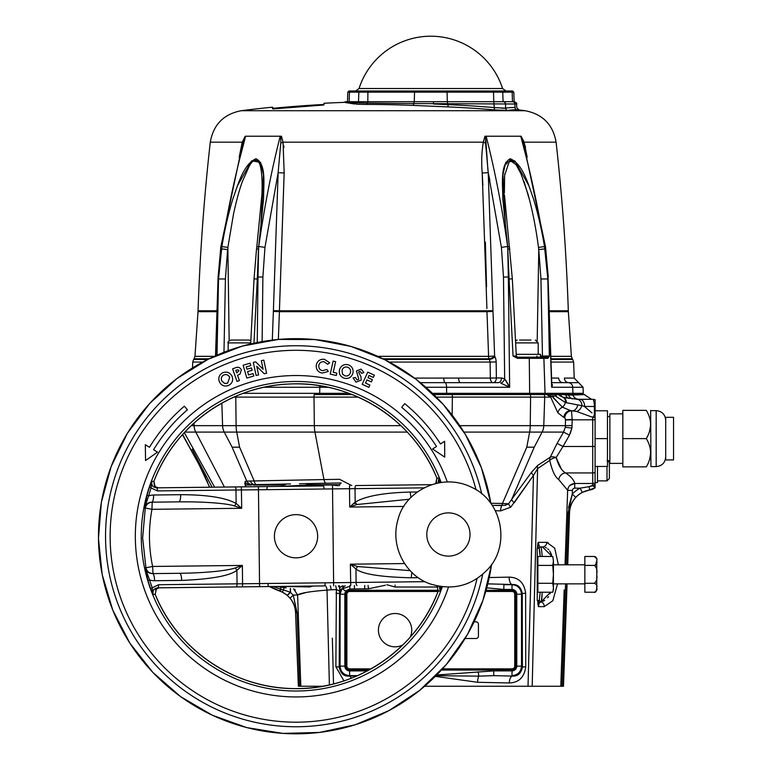 <?xml version="1.0" encoding="UTF-8"?>
<svg xmlns="http://www.w3.org/2000/svg" width="772" height="772" viewBox="0 0 772 772"><rect width="100%" height="100%" fill="white"/><g stroke="black" fill="none" stroke-linecap="round" stroke-linejoin="round"><path stroke-width="1.16" d="M595.096 482.548L597.48 482.548L597.48 466.452M609.378 472.609L609.378 474.317M607.004 460.643C607.496 459.996 608.288 460.787 609.378 463.026L609.378 478.495L607.004 480.879L607.004 466.452M537.476 590.416L537.881 592.211L537.881 583.275L552.781 583.275L553.428 587.743L553.003 591.313M537.881 583.275L537.881 556.467L552.781 556.467L553.428 560.935C553.428 558.195 553.428 558.195 553.428 560.935L553.428 589.818L552.781 592.211L537.881 592.211M552.781 556.467L553.428 560.935L552.781 565.403L553.428 574.339L552.781 583.275M537.881 565.403L552.781 565.403M596.766 561.514L596.766 573.162L596.766 561.254L595.588 565.065L596.766 560.617C597.393 558.88 596.602 557.49 594.382 556.467L595.627 556.815M584.858 592.211L594.382 592.211L584.858 592.211L584.858 556.467L594.382 556.467L596.766 558.851M596.766 588.312L596.766 587.154M596.766 573.162L596.766 561.254C597.393 562.991 596.602 564.371 594.382 565.403L584.858 565.403L594.382 565.403C596.602 567.459 597.393 570.228 596.766 573.692L596.766 574.976C597.393 578.45 596.602 581.219 594.382 583.275C596.602 584.298 597.393 585.687 596.766 587.424L596.766 575.487M584.858 583.275L594.382 583.275L584.858 583.275M596.766 588.081L596.766 588.061C597.393 589.798 596.602 591.178 594.382 592.211C594.855 592.886 595.646 592.095 596.766 589.827L596.766 588.061L596.042 591.497M584.858 556.467L594.382 556.467M609.861 463.383L622.83 463.383L609.861 463.383L609.861 413.85L622.83 413.85M595.096 487.007A4.757 1.766 46 0 1 592.713 485.771L589.017 486.678L595.096 484.507L595.096 487.615L595.096 484.507L592.713 485.771L592.713 483.484L595.096 483.06L595.096 484.507L595.096 410.781L607.477 410.781L607.477 466.452L595.096 466.452M595.096 438.621L607.477 438.621M647.428 436.527L646.289 438.621L622.83 438.621L622.83 410.366L646.289 410.366C651.983 410.366 651.983 410.366 646.289 410.366C651.983 410.366 651.983 410.366 646.289 410.366C651.983 410.366 651.983 410.366 646.289 410.366C651.983 419.707 651.983 429.116 646.289 438.621C651.983 447.953 651.983 457.371 646.289 466.867C651.983 466.867 651.983 466.867 646.289 466.867C651.983 466.867 651.983 466.867 646.289 466.867L647.428 464.773M649.445 459.977L650.642 453.666M646.289 466.867C651.983 466.867 651.983 466.867 646.289 466.867L622.83 466.867L622.83 438.621M649.445 431.731L650.642 425.411M650.931 410.636L656.171 410.636C661.951 411.206 665.126 414.381 665.696 420.161C665.126 414.381 661.951 411.206 656.171 410.636L656.171 466.597L650.931 466.597L650.661 410.366M673.551 459.929L673.551 417.305L665.696 417.305L665.696 459.929L673.551 459.929L665.696 459.929M525.51 147.51L525.076 145.59M529.023 185.946L514.837 160.885L505.795 162.294L502.91 174.655L505.708 230.789M523.455 142.984L521.119 136.229L524.149 142.173A4.757 1.139 162.2 0 0 523.455 142.984L545.534 246.866A4.757 0.647 170.9 0 0 544.521 246.625C538.287 208.054 530.364 171.259 520.753 136.229L526.475 158.144M499.03 194.351L498.847 193.396M540.458 356.037L549.355 356.037L547.937 358.333A1.187 1.129 -90 0 0 546.808 357.185L517.163 357.185L513.062 356.037L515.667 356.037M507.243 386.029L509.645 387.255L504.666 378.83L501.559 377.971L504.666 378.83L503.479 277.071L508.352 276.984L507.706 246.722L502.794 198.973C502.871 184.605 499.812 164.359 510.224 158.752C523.03 163.992 528.27 184.595 533.5 198.896C538.152 214.211 541.828 230.153 544.511 246.722L547.84 278.962L544.936 248.989A4.757 0.589 171.6 0 0 538.779 249.732L538.509 247.542C536.077 228.676 532.564 210.843 527.98 194.052L520.907 173.613L516.198 164.745L509.761 160.2L504.618 175.283L504.386 192.971M541.867 357.185A1.187 0.598 90 0 0 542.455 356.037L540.95 278.962L547.84 278.962L549.355 356.037L546.808 357.185M540.95 278.962L538.779 249.732L537.196 340.722M516.7 357.185L517.501 357.185L516.314 356.056L512.328 278.885L504.454 194.853M547.937 358.333L517.539 358.333L513.062 356.037L509.076 278.962L512.328 278.885M257.24 342.488L258.012 276.984A231.272 219.2 -83.7 0 0 257.288 278.962L258.466 248.989A4.757 0.695 -172.8 0 0 256.497 249.308A4.757 0.695 -172.8 0 0 256.497 249.317L256.786 247.088A4.757 0.772 -172.5 0 1 258.659 246.722L258.012 276.984L262.885 277.071L262.133 341.571M250.678 343.916L254.036 278.885L257.288 278.962L253.969 343.173M564.786 417.71A115.24 39.401 -87.9 0 1 563.859 417.44L557.876 412.827L550.658 397.117L546.837 394.569L544.115 394.569L550.938 394.569L433.787 394.569L554.875 394.569A3.571 3.069 -90 0 1 555.049 395.756L552.742 396.972L562.412 407.201L570.566 410.598A109.064 39.719 92.3 0 0 571.492 410.839L572.197 419.833L565.49 419.949L572.197 419.36L565.49 419.833L564.786 417.71A7.141 6.697 104.2 0 1 571.492 410.839L572.515 410.839A7.141 5.336 -84.1 0 0 577.736 404.914L565.355 402.492A7.141 5.25 106.2 0 1 562.412 407.201L553.341 397.927M433.787 394.569L562.228 394.569C580.544 394.569 580.544 394.569 562.228 394.569L568.443 395.042A7.141 6.716 -90 0 0 572.332 398.912M517.539 358.333L517.163 357.185M191.195 425.661L314.349 425.661L314.001 397.117A4.757 1.631 -90 0 1 314.223 394.569L352.128 394.569M509.578 247.088A4.757 0.772 -7.5 0 0 507.706 246.722L509.076 278.962L508.352 276.984L509.645 387.255L507.05 382.381M506.326 381.185L505.737 380.278M498.191 382.661L493.009 382.661A4.757 3.368 -90 0 0 496.377 377.971L501.559 377.971A4.757 3.368 -90 0 1 498.191 382.661L420.393 382.671M486.148 136.229C495.055 171.287 502.225 208.083 507.648 246.625A4.757 0.743 172.1 0 0 501.433 247.542L488.232 172.648L485.569 142.984L485.569 136.229L521.119 136.229M487.933 170.38L485.569 136.229L484.922 136.229L483.32 142.173A4.757 1.419 14.5 0 0 485.569 142.984M482.326 175.205L482.867 185.135M485.366 242.167L486.563 286.856M486.91 308.559L482.201 173.034C481.294 162.159 481.67 151.872 483.32 142.173L283.044 142.173L284.173 172.889M482.201 173.034L488.232 172.648L492.97 310.691A18.702 13.22 -88.8 0 0 492.99 311.415L486.958 311.685A7522.397 5295.959 -88.8 0 1 488.589 356.346A7522.397 5295.959 -88.8 0 0 486.958 311.685A23.546 15.951 90.9 0 1 486.939 310.778L279.425 310.778L284.086 174.453M283.961 147.51L283.71 145.59M413.252 105.426A1115.27 1092.438 -80 0 0 366.912 104.452A1115.27 1092.438 -80 0 1 413.252 105.426L448.165 106.912L413.252 105.426L413.763 103.564L367.308 103.081L367.742 101.701L514.22 101.701C516.458 102.772 517.25 103.544 516.603 103.998L413.763 103.564L414.207 101.701L433.439 101.701L433.517 103.998L447.828 104.625L447.355 101.701M507.706 110.464A2.384 2.335 80.2 0 1 505.641 108.186A1110.3 220.136 -92 0 1 515.021 107.578C517.288 107.675 517.288 107.675 515.021 107.578A2.384 2.335 92.5 0 0 517.066 109.856L518.823 109.933L517.066 109.856A1107.945 219.673 88 0 0 507.706 110.464L494.524 109.904L494.292 107.617L505.641 108.186L505.496 103.998A2.384 2.335 -90 0 0 503.161 101.701M505.361 108.225L503.942 108.273M503.141 108.263L501.539 108.196M323.835 104.635L324.105 103.255A1121.446 1121.446 0 0 1 343.482 102.406L345.885 101.701L367.742 101.701M514.142 101.701L513.805 92.138L367.897 92.138L367.829 101.701L498.818 101.701L361.392 101.701M357.774 101.701A2.384 2.316 90 0 0 355.815 102.801L346.338 102.087C344.08 102.039 344.08 102.039 346.338 102.087C344.08 102.039 344.08 102.039 346.338 102.087A2.384 2.335 -87.4 0 1 345.142 102.483C342.922 102.377 342.922 102.377 345.142 102.483L345.016 102.473M345.142 102.483L353.923 103.902A2.384 2.335 -75.4 0 0 355.815 102.801L367.308 103.081L366.912 104.452L356.268 104.181M437.222 104.162L444.653 104.49M357.706 104.268L359.086 104.326M356.268 102.85A2.384 2.239 -90 0 1 358.189 101.701A2.384 2.239 90 0 0 356.268 102.85A2.384 2.258 98.8 0 1 354.416 103.988M433.517 103.998L433.439 101.701M323.661 104.471A1120.249 1120.249 0 0 0 272.941 108.331L272.941 108.543M323.661 104.683L324.105 103.255M524.063 145.146L524.284 146.005M239.175 157.285L242.225 142.173L245.245 136.229L242.91 142.984A4.757 1.139 17.8 0 0 242.225 142.173L210.274 142.173C213.381 124.581 223.706 114.102 241.24 110.714L525.124 110.714C542.658 114.102 552.984 124.581 556.091 142.173L524.149 142.173L527.189 157.285M551.71 383.095L551.787 384.176M542.755 357.185A1.187 1.129 -90 0 1 543.884 358.333L545.042 393.334L572.94 393.334L572.737 387.255A4.757 4.516 -90 0 0 568.539 382.671A4.757 4.516 -90 0 1 564.351 378.097L574.214 378.097L583.053 387.255L551.642 387.255L548.014 276.984L551.787 384.253M578.633 382.671L551.739 382.661M551.584 378.077L558.696 378.077A4.757 4.371 -90 0 0 563.068 382.661M551.642 387.255L552.115 386.328M552.424 385.296L552.472 384.803M504.28 188.387L504.27 186.554M504.27 184.643L504.28 183.282M504.29 182.51L504.299 181.989M504.357 180.088L504.406 178.863M504.483 177.309L504.724 173.999M506.644 164.06L507.416 162.39M510.485 160.103L511.604 160.325M511.72 160.364L514.268 162.294M515.802 164.175L520.917 173.642M524.034 181.555L524.217 182.076M524.304 182.327L529.949 201.434M280.796 142.984L280.796 136.229L281.442 136.229L283.044 142.173A4.757 1.419 165.5 0 1 280.796 142.984L278.132 172.648L284.164 173.034L279.425 310.778A23.546 15.951 -90.9 0 1 279.406 311.685A7522.397 5295.959 88.8 0 0 278.393 338.715M508.873 321.606L509.645 387.255L500.681 383.095A4.757 3.136 -59.8 0 0 504.666 378.83M414.525 378.097L458.607 378.077A4.757 1.882 -90 0 0 460.479 382.661M489.419 359.472L489.072 358.787L489.419 359.472A4.757 2.007 -26.5 0 0 494.958 356.789A9.389 6.639 91.2 0 1 496.155 361.952L490.114 362.058L489.419 359.472L384.36 359.472M544.936 248.989L544.511 246.722A4.757 0.618 170.6 0 0 538.509 247.542M507.899 248.989A4.757 0.695 -7.2 0 1 509.867 249.308M492.99 311.415A7520.911 5317.488 91.2 0 1 494.62 356.104A4.757 2.007 -26.5 0 1 489.072 358.787L382.98 358.787M272.313 340.076A7520.911 5317.488 -91.2 0 1 273.375 311.415A18.702 13.22 88.8 0 0 273.394 310.691L278.132 172.648L264.931 247.542A4.757 0.743 -172.1 0 0 258.716 246.625C264.149 208.054 271.31 171.259 280.217 136.229L280.796 136.229M245.245 136.229L280.217 136.229M239.889 158.144L245.612 136.229C235.991 171.287 228.068 208.083 221.844 246.625L221.863 246.722C224.536 230.191 228.194 214.269 232.845 198.973C238.094 184.605 243.219 164.359 255.976 158.752C266.581 163.992 263.493 184.595 263.57 198.896L258.466 248.989M242.852 143.158L242.157 145.696M218.592 277.032L221.844 246.625A4.757 0.647 -170.9 0 0 220.831 246.866L242.196 145.551M215.513 355.796L218.109 276.994L215.764 355.68M217.029 355.12L218.524 278.962L221.863 246.722A4.757 0.618 9.4 0 1 227.856 247.542L229.168 340.722M218.351 276.984L218.524 278.962L225.414 278.962L223.976 352.244M221.429 248.989A4.757 0.589 8.4 0 1 227.586 249.732L225.414 278.962M261.911 194.814L261.94 194.052C262.374 183.369 262.2 169.84 259.305 163.075C256.314 158.463 252.936 159.524 249.182 166.279L242.311 181.632C239.281 190.008 236.328 200.894 233.462 214.288L227.856 247.542M242.91 142.984L243.334 141.585M260.656 230.789L263.464 174.704L260.618 162.39L251.624 160.808L237.342 185.946M268.473 188.493L268.222 189.777M262.084 188.445L261.978 192.923M262.885 277.071L264.979 247.156M283.044 142.173L282.108 138.835M278.374 339.439A7522.397 5295.959 88.8 0 1 279.406 311.685L273.375 311.415M536.328 357.185A1.187 0.598 90 0 0 536.926 356.037M540.458 357.185L540.458 354.329L516.217 354.329M235.373 340.047L242.07 340.047M238.075 340.047L233.376 340.047M250.736 342.903L228.165 342.903C227.489 342.121 228.435 341.166 231.021 340.047L248.729 340.047M521.592 340.047L524.294 340.047M519.595 340.047L530.991 340.047M494.524 109.904A1113.128 1090.334 80 0 0 448.165 106.912L447.828 104.625A1115.492 1092.65 -100 0 1 494.292 107.617L493.79 101.701L447.335 101.701L447.036 90.99L512.618 90.99L513.805 92.138M349.127 101.701L347.468 101.701L347.805 92.138L348.992 90.99L360.013 90.99L350.613 90.99A1.187 1.168 90 0 0 349.455 92.138L349.127 101.701M367.829 101.701L358.526 101.701L358.855 92.138L347.805 92.138M368.128 90.99L367.897 92.138L358.855 92.138A1.187 1.168 90 0 1 360.013 90.99L447.036 90.99M503.083 101.701L502.755 92.138A1.187 1.168 -90 0 0 501.588 90.99L491.417 90.99M481.294 90.99L414.574 90.99L414.274 101.701M360.07 90.99L380.307 90.99M359.048 88.51A75.376 75.376 0 0 1 502.562 88.51L359.048 88.51L355.651 90.99M228.599 385.45C224.536 386.83 221.468 385.643 219.383 381.879C218.003 377.836 219.18 374.758 222.896 372.654C226.939 371.332 229.998 372.548 232.063 376.292C233.453 380.316 232.295 383.366 228.599 385.45C224.536 386.83 221.468 385.643 219.383 381.879C218.003 377.836 219.18 374.758 222.896 372.654M246.818 378.039L243.122 365.214L250.128 363.197L250.813 365.59L246.239 366.903L246.905 369.219L251.479 367.906L252.155 370.251L247.58 371.564L248.545 374.941L253.129 373.629L253.814 376.022L246.818 378.039M324.375 359.289L329.692 362.821L327.685 364.23L323.96 361.711C321.181 361.518 319.463 362.772 318.797 365.474C318.566 368.312 319.83 370.049 322.609 370.695L326.874 369.431L328.303 371.457L322.194 373.088C317.91 372.123 315.941 369.45 316.308 365.079C317.35 360.9 320.042 358.97 324.375 359.289L329.692 362.821L327.685 364.23L323.96 361.711M339.564 369.46C341.176 365.494 344.071 363.93 348.268 364.77C352.206 366.42 353.73 369.334 352.843 373.523C351.26 377.489 348.384 379.052 344.215 378.212C340.23 376.601 338.686 373.687 339.564 369.46M362.174 384.331L367.742 372.133L374.391 375.173L373.358 377.44L369.006 375.453L368.003 377.662L372.355 379.65L371.332 381.879L366.98 379.892L365.523 383.095L369.875 385.083L368.833 387.361L362.174 384.331M357.967 376.543L356.452 370.936L361.084 369.122L363.901 372.519L361.547 373.387L360.167 371.371L358.797 371.776A1.062 1.062 0 0 0 358.777 372.451L360.978 376.784L361.19 380.142L356.008 382.179L353.055 377.933L355.516 377.498L356.934 379.949L358.826 379.332L356.452 370.936L361.084 369.122L363.901 372.519L361.547 373.387L360.167 371.371M336.843 373.127L336.312 375.491L330.213 374.111L333.157 361.084L335.637 361.643L333.234 372.307L336.843 373.127L336.312 375.491L330.213 374.111L333.157 361.084L335.637 361.643M256.111 375.462L253.312 362.377L255.696 361.865L263.155 369.277L261.312 360.669L263.802 360.138L266.601 373.223L264.207 373.735L256.767 366.343L258.601 374.931L256.111 375.462M237.033 381.426L232.584 368.852L235.122 367.954C237.93 366.632 240.005 367.26 241.346 369.865L239.995 374.169L237.544 375.26L239.426 380.586L237.033 381.426L239.426 380.586L237.544 375.26M145.57 460.546L157.517 452.141L153.57 449.738A166.675 166.675 0 0 1 187.442 409.797L184.344 406.188A171.432 171.432 0 0 0 149.498 447.268L145.31 444.73L145.57 460.546L145.31 444.73L149.498 447.268M436.489 446.496L432.59 448.986L444.73 457.12L444.624 441.294L440.503 443.939A171.432 171.432 0 0 0 404.721 403.659L401.701 407.346A166.675 166.675 0 0 1 436.489 446.496M353.055 377.933L355.516 377.498M418.424 577.697L411.389 577.784C381.04 577.099 362.56 574.165 355.94 568.993L350.363 564.187L357.59 566.542L410.212 570.643M411.389 577.784A7.141 1.959 -90.7 0 1 411.987 572.428M440.165 591.082L439.278 586.286M437.743 586.845L436.913 585.871A2.384 0.704 -47.2 0 0 436.913 585.871L438.187 591.14L440.156 591.101L440.841 586.537M436.913 585.871A2.384 0.704 -47.2 0 0 436.942 585.89L438.178 591.149C416.475 649.686 355.796 690.525 293.389 688.595C233.993 688.277 177.203 649.561 155.191 594.392L156.311 589.104L159.042 587.839L268.955 586.556A2.384 0.888 89.3 0 1 268.029 584.182M438.091 482.925L438.872 478.129L436.875 478.09L435.765 483.368A2.384 0.704 -134.1 0 0 435.736 483.397L435.736 483.397A2.384 0.704 -134.1 0 0 435.707 483.426M436.556 482.394L435.167 483.861L436.238 482.828L436.875 478.09C413.84 420.065 352.244 380.625 289.896 383.993C230.519 385.672 174.636 425.671 153.898 481.332L151.92 481.381C151.187 485.173 152.75 487.325 156.6 487.836L323.121 485.926A2.384 0.888 89.3 0 1 324.037 488.3M311.772 486.051L308.211 485.077L279.155 486.428L158.385 487.808M424.089 487.865L355.023 488.657A3.098 0.849 -90.7 0 1 355.834 485.549L431.538 484.681M172.938 573.364L179.625 573.297C194.071 573.094 202.689 572.563 213.574 571.608C224.092 570.556 231.291 569.331 235.199 567.941L242.369 565.432L236.898 570.363A7.141 1.65 -124.5 0 0 235.199 567.941M234.485 505.94A7.141 1.65 -56.8 0 0 236.135 503.489L241.713 508.285L234.485 505.94C230.548 504.637 223.32 503.585 212.792 502.775C201.878 502.061 193.251 501.732 178.805 501.868L151.737 502.176C147.915 502.427 145.493 504.377 144.47 508.015L146.998 495.286A147.77 142.27 -90.7 0 1 149.507 487.209L151.92 481.381L151.109 487.962L149.507 487.209M325.128 583.526A2.384 0.888 89.3 0 1 324.269 585.919L157.749 587.83C153.898 588.428 152.393 590.619 153.213 594.382L150.675 588.621A147.77 142.27 -90.7 0 1 147.973 580.592L145.155 567.931C146.265 571.55 148.735 573.442 152.557 573.606L179.625 573.297A7.141 1.959 -90.7 0 1 181.661 580.409L154.593 580.727A15.913 15.305 -90.7 0 1 149.594 579.917A145.339 139.771 89.3 0 0 152.258 587.82L158.559 584.722L237.052 583.825L236.898 570.363C229.66 575.825 211.248 579.183 181.661 580.409M356.982 585.543A3.098 0.849 -90.7 0 1 356.095 582.464L355.94 568.993A7.141 1.65 -56.8 0 1 357.59 566.542M409.392 499.233L356.876 504.531L349.706 507.05L355.178 502.118C365.503 496.078 383.906 492.719 410.405 492.063L417.44 491.986M411.129 497.4A7.141 1.959 -90.7 0 1 410.405 492.063M439.654 482.635L438.863 478.09L440.802 482.297M403.93 506.432L349.706 507.05L349.494 488.715L157.488 490.915L151.109 487.972A145.339 139.771 89.3 0 0 148.639 495.923L144.47 508.015L145.261 508.005C146.197 504.415 148.504 502.476 152.19 502.167L151.968 509.317A145.734 145.609 89.3 0 0 152.624 566.455L242.369 565.432L242.572 583.767L425.169 581.673M147.973 580.592L149.594 579.917L145.155 567.931L152.624 566.455L153.001 573.596C149.314 573.384 146.96 571.492 145.947 567.931L142.646 537.997L145.261 508.005L151.968 509.317L241.713 508.285L241.337 486.862M150.675 588.621L152.258 587.82L153.213 594.382L155.191 594.392A152.383 152.383 0 0 0 438.187 591.14M442.057 586.701L440.156 591.101M159.032 587.839L159.032 587.839A2.384 0.733 83.8 0 1 159.032 587.839L156.928 588.602A2.384 0.618 55.6 0 0 156.928 588.602A2.384 0.618 55.6 0 0 156.948 588.592M157.749 587.83A3.098 0.849 -90.7 0 0 158.559 584.722M154.593 580.727A7.141 1.959 -90.7 0 0 152.557 573.606M146.998 495.286L148.639 495.923A15.913 15.305 -90.7 0 1 153.618 495.006L180.687 494.698C207.185 494.746 225.675 497.679 236.135 503.489L235.981 490.017A3.098 0.849 -90.7 0 0 235.093 486.929M157.488 490.915A3.098 0.849 -90.7 0 0 156.6 487.836M158.366 487.817L155.133 486.592L153.898 481.332L154.323 485.636M155.133 486.592L154.641 486.051M151.737 502.176A7.141 1.959 -90.7 0 0 153.618 495.006M178.805 501.868A7.141 1.959 -90.7 0 0 180.687 494.698M356.876 504.531A7.141 1.65 -124.5 0 1 355.178 502.118L355.023 488.657L349.494 488.715L349.591 485.617M155.519 590.088L156.311 589.113A2.384 0.704 45.9 0 0 156.34 589.084A2.384 0.704 45.9 0 0 156.359 589.055M369.875 385.083L368.833 387.361M372.355 379.65L371.332 381.879M350.411 372.77C351.009 370.087 350.044 368.205 347.516 367.144C344.814 366.603 342.971 367.636 342.006 370.251L342.507 374.063L344.93 375.848C347.603 376.36 349.427 375.337 350.411 372.77M251.479 367.906L252.155 370.251M223.88 374.941C221.477 376.292 220.763 378.28 221.728 380.876L224.604 383.433L227.605 383.202L229.738 377.305C228.425 374.883 226.476 374.092 223.88 374.941M235.807 370.348L236.715 372.924L239.03 370.685L238.094 369.827L235.807 370.348M541.664 600.346L542.147 594.228M539.136 600.529L537.843 600.529L538.48 606.647L538.798 604.264M538.267 605.316L538.518 600.529M539.512 602.797L541.365 601.62A2.384 2.374 31.7 0 1 539.3 600.423L540.149 592.211M548.014 542.455L546.769 542.359L554.711 548.13L558.166 563.917M538.248 542.378L537.756 543.739M537.727 564.814L537.235 564.814L537.235 548.149L539.049 548.149L538.258 548.149L537.978 544.627M538.007 544.231L538.258 542.359C539.02 546.074 539.966 547.599 541.104 546.952L541.104 546.952A2.384 2.374 -90 0 0 539.049 548.149L539.647 549.809M539.802 551.218L540.082 555.145M542.243 556.467L541.249 546.952L543.778 547.039M545.35 547.435L546.47 547.937M547.792 548.853L548.757 549.789M549.712 551.025L551.536 554.663M542.243 592.211L541.365 601.62L550.581 592.211L549.905 593.842M548.438 596.563L547.589 597.75M544.665 600.413L542.909 601.243M564.168 589.885L560.8 686.25L562.016 686.25L424.668 686.25M565.596 583.864L562.016 686.25L563.483 686.25L567.063 583.864M532.188 686.25L528.029 686.25L533.452 475.455L537.601 468.633L532.188 686.25M322.792 686.25L299.584 686.25L300.81 686.25L297.616 594.961L306.33 592.433M269.496 586.546A103.66 103.66 0 0 0 280.139 591.246A23.807 23.807 0 0 1 295.551 612.707L298.359 686.183A9.1 6.263 -179.2 0 0 298.368 686.25L299.584 686.25L297.017 612.65L293.273 595.106L290.282 592.259L287.203 595.318L281.944 591.854A4.757 0.859 -64.3 0 0 283.642 589.962L280.593 589.104L279.551 590.85L269.92 586.546M572.177 494.36L568.481 507.773M568.983 490.345L572.39 490.471L567.652 490.297L558.803 479.673C555.087 477.067 552.067 470.63 549.751 460.392L537.601 468.633A7.141 5.356 -128.6 0 1 537.669 465.419L550.272 457.178A7.141 2.934 -157.6 0 1 556.149 457.507A7.141 3.078 -11.4 0 0 549.751 460.392A7.141 6.244 -115.2 0 1 550.272 457.178L557.104 443.398L562.981 446.486L556.149 457.507C558.542 465.67 561.688 470.814 565.577 472.937A7.141 6.659 -56.9 0 0 558.803 479.673M569.804 485.511L574.764 483.484C570.547 483.928 568.173 486.196 567.652 490.297L565.046 564.814L567.652 490.297M588.968 490.056L595.096 487.779A11.908 11.908 0 0 1 589.75 490.017A23.807 23.807 0 0 0 569.543 512.724L567.729 564.814M595.096 417.198A7.141 2.248 180 0 1 592.713 417.324A7.141 1.351 -54.5 0 0 594.363 415.075L595.096 415.075L595.096 399.742L595.096 410.781M566.262 564.814L568.086 512.676L572.274 494.157A28.641 28.641 0 0 1 580.129 488.145L574.764 488.145L574.764 483.484L592.713 483.484L592.713 417.324L576.674 411.486L570.556 410.588A7.141 6.678 108 0 0 563.859 417.44L557.876 412.827A7.141 6.195 142.7 0 1 562.412 407.201M560.125 394.569L558.32 394.569L560.125 394.569A7.141 6.581 -79.5 0 0 563.328 397.262L576.964 399.278A7.141 5.346 92.4 0 0 576.674 399.278L592.713 399.327A7.141 1.65 90 0 1 594.363 406.477L584.423 406.477L591.999 412.895M584.423 406.477L581.837 405.618A7.141 5.124 114.4 0 1 576.674 411.486L576.684 411.495M557.104 443.398L563.56 432.088L565.258 427.331A12.526 12.352 116.1 0 0 565.384 425.661L572.091 425.536A20.12 20.101 0 0 1 571.888 428.035L569.427 435.186L562.981 446.486L595.096 446.467M490.867 503.248L502.437 503.479L526.784 447.181L534.243 447.181L542.108 432.088L563.56 432.088L569.427 435.186M534.243 447.181L511.614 499.513L531.541 472.242A7.141 2.47 -142.8 0 0 533.452 475.455L510.707 507.214L500.546 510.89L495.325 510.717L500.546 510.89A7.141 2.712 -87.3 0 1 501.771 505.583L492.208 505.38L505.284 505.342L508.594 503.807L511.614 499.513A7.141 1.805 -144.8 0 0 514.248 502.726L533.452 475.455M501.771 505.583A7.141 2.509 91.1 0 0 502.437 503.479L508.594 503.807A7.141 2.094 -135.9 0 0 510.707 507.214M508.594 503.807L505.284 505.342A7.141 4.748 -87.3 0 0 506.171 503.798L508.594 503.807M537.235 548.149L537.235 600.529L537.843 600.529A19705.396 1093.036 -90 0 0 537.862 604.042L538.2 603.955M537.621 548.149A22646.417 1264.208 -90 0 1 537.611 545.37L538.258 542.359L537.987 548.149M557.558 583.864L552.81 600.751L544.241 606.647A4.757 4.246 -90 0 0 540.815 601.803A2.384 2.374 33.5 0 1 539.097 600.529M540.815 601.803C539.782 601.513 539.001 603.125 538.48 606.647L537.862 604.042M541.249 546.952A2.384 2.374 -90 0 0 539.194 548.149A22.745 1.033 -60 0 1 539.194 548.149L540.149 556.467M538.258 542.359L546.769 542.359A4.757 4.256 90 0 1 542.513 546.952L541.104 546.952M553.553 564.814L553.428 563.463M552.125 556.467L542.513 546.952M537.235 600.529L537.235 583.864L537.727 583.864M563.242 686.25L566.822 583.864M575.005 498.249L575.767 497.38C571.791 501.694 569.639 506.808 569.302 512.714L570.556 506.046M570.769 505.438L572.612 501.626M582.32 492.362L580.129 488.145L589.017 486.678L589.731 489.921L582.32 492.362A23.884 23.884 0 0 0 575.767 497.38L572.274 494.157L572.399 490.471A2.461 2.403 67 0 1 574.764 488.145M595.096 472.541A7.141 6.987 -0 0 1 592.713 472.937L565.577 472.937A200.016 41.582 0 0 1 574.764 483.484M565.355 402.492L555.049 395.756M459.803 425.661L543.778 425.661L544.714 397.117L550.658 397.117A7.141 4.69 163.7 0 1 551.083 396.297L552.742 396.972A3.571 2.798 -90 0 0 552.752 394.569L554.875 394.569M556.139 395.496A4.169 3.532 90 0 0 555.879 394.569L557.442 394.569M548.786 395.775L546.837 394.569L552.752 394.569M572.602 394.569A4.757 4.478 90 0 1 572.824 395.042L584.761 394.569L562.228 394.569M565.606 394.897A7.141 6.572 -76.5 0 0 569.061 398.458M566.455 397.966L567.121 398.101M559.854 394.569A7.141 6.494 -75.5 0 0 562.788 397.117L563.328 397.262A7.141 5.269 105.1 0 1 566.407 402.81M577.736 404.914L581.837 405.618M585.002 395.042L591.555 399.327L578.981 399.327M556.815 397.117L555.782 395.756L556.998 394.569M571.492 410.839A109.064 39.719 92.3 0 1 570.566 410.598M561.36 469.029L556.149 457.507L562.981 446.486M574.986 411.129L575.999 411.322M590.532 411.572L589.306 410.482M595.096 399.742A7.141 7.141 0 0 0 592.713 399.327A7.141 7.141 0 0 1 595.096 399.742M281.452 587.26L286.151 587.897M280.033 586.971L279.184 586.778M295.271 589.924L294.335 589.21M343.965 680.875L335.868 666.767L336.38 589.596A180.947 9.843 180 0 0 331.091 589.779L327.029 590.097C309.987 591.458 300.183 593.079 297.616 594.961L293.273 595.106L290.04 598.155L287.377 595.463L290.494 592.346L290.494 588.544M325.639 585.909A7.141 5.964 -94.6 0 1 327.029 590.097L329.383 684.918M293.563 588.775L297.616 594.961M277.891 586.45L280.873 587.145L280.593 589.104L273.201 586.508M184.315 432.629L214.597 487.171M245.168 485.048L245.1 481.41C245.332 483.127 246.876 484.083 249.742 484.266L250.63 484.44A7.141 2.441 -76.2 0 1 251.074 485.048L245.091 485.048L246.027 486.804M245.814 486.814L245.255 485.337M339.352 585.745L339.969 587.28A19.049 19.049 0 0 0 341.031 586.817M385.44 585.224L368.476 588.785L349.812 589.007L346.435 590.561A11.194 11.194 0 0 0 345.808 591.323L342.035 588.457L342.951 587.405A7.141 2.712 -134.1 0 0 342.913 585.803A19.049 19.049 0 0 0 343.077 585.707L339.969 587.28M333.639 485.057A19.049 19.049 0 0 0 332.944 485.048L338.078 485.752A19.049 19.049 0 0 0 337.576 485.617M337.142 485.52A19.049 19.049 0 0 0 336.341 485.356M335.453 485.212A19.049 19.049 0 0 0 334.681 485.125M345.808 591.323A4.757 4.757 0 0 0 344.843 594.208L340.085 594.208L342.035 588.457L339.815 591.391A2455.249 19.03 -179.9 0 0 339.622 591.41L339.207 667.018C340.529 673.464 343.849 676.475 349.185 676.069L357.021 675.876M338.821 585.755A7.141 7.112 -123.8 0 1 339.815 591.391M342.951 587.405L345.2 585.678M349.812 589.007L349.803 585.63M368.476 588.785L368.07 585.417M436.74 674.989L493.742 670.897L512.01 670.897A4.757 4.757 0 0 0 516.767 666.139L516.767 594.208A4.757 4.757 0 0 0 512.01 589.451L503.846 589.451L486.775 587.83M395.09 585.108L395.09 587.019L386.868 584.751M486.099 590.291L512 590.291A3.928 3.928 0 0 1 515.928 594.218L515.928 666.13A3.928 3.928 0 0 1 512 670.057L441.439 670.057M370 669.459L349.61 669.459L349.61 670.057A3.928 3.928 0 0 1 345.682 666.13L345.682 594.218A3.928 3.928 0 0 1 349.61 590.291L349.61 590.889L438.264 590.889M442.52 668.861L512 668.861A2.741 2.741 0 0 0 514.731 666.13L515.329 666.13A3.329 3.329 0 0 1 512 669.459L512 670.057M512 668.861L512 669.459L441.98 669.459M349.61 590.889L349.61 591.477A2.741 2.741 0 0 0 346.869 594.218L346.869 666.13A2.741 2.741 0 0 0 349.61 668.861L349.61 669.459M514.731 666.13L514.731 594.218A2.741 2.741 0 0 0 512 591.477L485.752 591.477M465.111 638.502L476.044 638.502A2.384 2.384 0 0 0 478.428 636.128L478.428 624.22A2.384 2.384 0 0 0 476.044 621.836L474.133 621.836M410.241 637.103A16.666 16.666 0 0 0 392.417 613.721A16.666 16.666 0 0 0 379.274 635.443A16.666 16.666 0 0 0 402.82 644.938M485.926 590.889L512 590.889A3.329 3.329 0 0 1 515.329 594.218L514.731 594.218M515.928 594.218L515.329 594.218M489.265 577.553L509.124 577.118A7.141 3.069 -91.4 0 0 512.203 584.5L487.808 583.873M512.01 589.451L512.01 584.693L503.846 584.693L503.846 589.451M509.124 577.118C518.774 577.456 524.275 582.831 525.635 593.243L525.742 666.767C524.371 677.247 518.88 682.641 509.279 682.95A7.141 3.156 91.5 0 1 512.425 676.069C517.79 676.436 521.119 673.425 522.403 667.018L522.239 593.485C521.052 587.222 517.703 584.221 512.203 584.5L512.01 584.693C517.809 585.234 520.975 588.409 521.515 594.208L516.767 594.208M525.635 593.243L522.239 593.485L521.515 594.208L521.515 666.139L516.767 666.139M525.742 666.767L522.403 667.018L521.515 666.139C520.975 671.939 517.809 675.104 512.01 675.645L512.01 670.897M436.026 675.703L478.756 676.147L493.742 675.645L493.742 670.897M357.542 675.645L349.6 675.645L349.6 670.897L367.356 670.897M344.843 594.208L344.843 666.139L340.085 666.139L340.085 594.208L339.371 593.485L335.974 593.243M351.337 678.221A7.141 3.156 88.5 0 0 349.185 676.069L349.6 675.645C343.801 675.104 340.626 671.939 340.085 666.139L339.207 667.018L335.868 666.767M509.279 682.95L477.627 682.294L435.35 676.378M477.627 682.294A7.141 1.882 90.8 0 1 478.756 676.147L478.254 671.881M493.742 675.645L512.425 676.069L493.742 675.645M335.637 585.794A7.141 3.725 88.2 0 1 336.38 589.596A7.141 1.274 -166.6 0 1 339.622 591.41A7.141 7.112 -124.6 0 0 338.493 585.755M245.1 481.41L246.808 481.139A7.141 6.765 81.1 0 0 250.63 484.44L253.978 485.048L283.98 485.048M308.096 485.048L332.944 485.048M251.074 485.048L250.311 485.048A7.141 3.098 -73.1 0 0 249.742 484.266M306.474 484.691L339.468 484.691L339.468 485.733M339.468 484.691L341.176 482.982A162.178 8.492 180 0 0 326.093 483.233L299.488 483.764M326.093 483.233A7.141 2.509 88.9 0 1 323.96 479.566L254.181 480.937L239.59 447.181L232.121 447.181L246.808 481.139L254.181 480.937A7.141 2.509 88.9 0 0 256.323 484.613L285.601 484.691M244.695 483.504L245.998 485.048M400.871 425.661L314.349 425.661A14.282 4.883 90 0 0 314.957 432.088L323.96 479.566L339.603 479.315L351.762 485.598M212.068 487.2L192.122 449.15M209.666 487.228L197.217 460.807M199.967 465.941L202.09 470.148M204.281 474.722L205.777 477.993M206.462 479.537L207.446 481.834M182.453 434.675L196.821 460.594A238.104 238.104 0 0 1 209.492 487.228M280.062 590.165L279.56 590.85L280.197 591.101L281.24 589.287M290.282 588.515L290.282 592.259L283.642 589.962L283.951 587.656M286.837 595L287.377 595.463M295.107 607.892L295.792 612.698C295.502 607.188 293.582 602.343 290.04 598.155M283.729 592.819L286.817 594.99M294.74 606.628L295.01 607.545M549.799 396.335L550.6 397.04M547.512 394.569L550.841 396.731A4.169 3.831 90 0 0 550.484 394.569M331.362 589.769A180.957 9.843 180 0 1 335.473 589.625M342.401 588.737L349.803 586.305M584.645 406.477A7.141 4.564 -90 0 0 580.081 399.327L576.964 399.278A7.141 5.346 92.4 0 1 582.011 405.667M594.363 415.075L594.363 406.477A7.141 1.65 90 0 0 592.713 399.327M560.848 396.306L562.788 397.117A7.141 5.23 107.8 0 1 565.664 402.598M555.782 396.354A4.169 3.551 90 0 0 555.435 394.569M551.083 396.297A3.571 3.184 -90 0 0 550.938 394.569M346.869 633.629L345.682 633.629M515.928 633.629L514.731 633.629M538.48 606.647L544.241 606.647M509.645 387.255L446.573 387.255L446.641 393.334L545.042 393.334A1.187 1.129 -90 0 1 543.913 394.569M529.274 357.185L529.669 394.569M328.003 387.255L319.791 387.255L319.724 393.334L348.915 393.334M432.513 393.334L446.641 393.334L446.264 394.569M443.765 378.097A4.757 1.515 -90 0 0 445.174 382.671A4.757 1.515 -90 0 1 446.573 387.255L425.854 387.255M243.161 393.334L319.724 393.334L320.1 394.569M319.888 385.749A4.757 1.515 -90 0 0 319.791 387.255L264.063 387.255M571.811 394.569A1.187 1.129 -90 0 0 572.94 393.334L583.265 393.334L582.078 394.569M546.914 357.185L546.528 356.056M488.232 172.648L489.853 180.349M501.433 247.532L503.479 277.071M515.021 107.578L514.895 103.998A2.384 2.335 -90 0 0 512.56 101.701M347.622 101.701A2.384 2.335 90 0 0 346.338 102.087M324.105 104.538L316.481 105.349A1119.776 1119.776 0 0 0 280.043 108.128L272.709 108.524M272.42 108.466L272.42 107.183L272.941 107.655M574.214 378.097L573.625 362.058L551.063 362.058M550.976 359.472L572.747 359.472L573.625 362.058M550.87 356.346L571.396 356.346L572.264 358.787L550.947 358.787M549.374 310.778L568.308 310.778L568.356 311.685L549.403 311.685M273.394 310.691L279.425 310.778M458.607 378.077L490.336 378.077A4.757 2.673 -90 0 0 493.009 382.661M389.349 362.058L490.114 362.058L490.336 378.077L496.377 377.971L496.155 361.952M486.958 311.685L279.406 311.685M492.97 310.691L486.939 310.778M489.072 358.787A4.757 2.663 90 0 1 488.589 356.346L494.62 356.104L494.958 356.789M202.727 362.058L192.739 362.058L192.527 367.916M209.096 358.787L194.1 358.787L193.618 359.472L207.716 359.472M194.1 358.787L194.969 356.346L214.278 356.346M216.961 311.685L198.018 311.685L198.057 310.778L216.99 310.778M377.798 356.346L488.589 356.346M538.2 354.329L538.2 342.903L515.628 342.903M493.472 90.99L493.781 101.701M510.987 90.99A1.187 1.168 -90 0 1 512.154 92.138L512.483 101.701M477.048 578.614A185.898 185.898 0 0 1 110.145 538.373A185.898 185.898 0 0 1 476.025 489.728M448.484 587.087A160.711 160.711 0 0 1 202.235 666.728A160.711 160.711 0 0 1 199.263 407.934A160.711 160.711 0 0 1 447.277 481.911M350.739 585.62L350.363 564.187L404.586 563.57M353.711 503.431L356.037 503.402M266.938 488.946A2.384 0.888 89.3 0 1 267.807 486.563M332.5 485.82L333.649 585.813M442.337 586.739A154.767 154.767 0 0 1 205.265 661.594A154.767 154.767 0 0 1 202.418 413.001A154.767 154.767 0 0 1 441.14 482.403M153.879 481.342A152.383 152.383 0 0 1 436.894 478.1M236.242 586.932A3.098 0.849 -90.7 0 0 237.052 583.825L242.572 583.767L242.485 586.855M258.427 486.669L259.575 586.662M482.654 574.416A190.481 190.481 0 0 1 105.561 538.422A190.481 190.481 0 0 1 481.728 493.8M491.571 564.554A197.574 197.574 0 0 1 282.977 733.381A197.574 197.574 0 0 1 98.478 538.509A197.574 197.574 0 0 1 278.46 339.448A197.574 197.574 0 0 1 490.867 503.45M455.451 514.065A21.606 21.606 0 0 0 427.196 538.615A21.606 21.606 0 0 0 462.592 550.803A21.606 21.606 0 0 0 455.451 514.065M309.582 553.08A21.606 21.606 0 0 0 303.85 516.092A21.606 21.606 0 0 0 274.678 539.551A21.606 21.606 0 0 0 309.582 553.08M569.543 512.724L568.086 512.676L569.302 512.714L567.488 564.814M565.258 427.331L571.888 428.035L572.197 419.833L595.096 419.804M526.784 447.181L529.64 432.088L542.108 432.088A14.282 13.423 90 0 0 543.778 425.661L565.384 425.661L565.49 419.949M531.541 472.242L537.669 465.419M568.443 395.042L572.824 395.042A7.141 6.716 -90 0 0 578.624 399.317M570.325 433.43L571.888 428.045M594.363 406.477L595.096 406.477M299.227 641.098L300.81 686.25M328.216 637.952L327.029 590.155M298.359 686.183L295.551 612.707M295.792 612.698L297.017 612.65M333.514 683.934L332.336 638.174M330.262 585.851A7.141 3.937 -92 0 1 331.091 589.779M224.411 487.055L195.779 432.088L184.807 432.088M194.023 423.056L194.1 425.661A14.282 13.423 90 0 0 195.779 432.088L224.256 432.088A14.282 13.423 90 0 1 222.587 425.661L221.844 403.148M358.179 397.117L235.769 397.117A4.757 1.631 -90 0 1 235.788 396.287M407.259 432.088L236.724 432.088A14.282 4.883 90 0 1 236.116 425.661L235.769 397.117L233.897 397.117M544.115 394.569A4.757 4.478 -90 0 1 544.714 397.117L530.596 397.117A4.757 1.631 -90 0 0 530.374 394.569M463.962 432.088L529.64 432.088A14.282 4.883 90 0 0 530.248 425.661L530.596 397.117L452.363 397.117A4.757 1.631 -90 0 0 452.141 394.569M452.151 415.095L452.363 397.117L436.363 397.117M232.121 447.181L224.256 432.088L236.724 432.088L239.59 447.181M245.274 486.814L245.351 485.636M354.416 588.997L354.416 585.572M364.722 588.997L364.722 585.456M344.843 666.139A4.757 4.757 0 0 0 349.6 670.897M437.84 587.019L395.09 587.019M368.919 670.057L349.61 670.057M349.61 590.291L438.419 590.291M349.61 668.861L371.062 668.861M438.042 591.477L349.61 591.477M512 590.291L512 591.477M290.523 483.938L256.323 484.613M254.413 484.671A7.141 4.748 -92.7 0 1 250.456 481.255M196.821 460.594L182.626 434.482M597.48 480.879L607.004 480.879M594.382 592.211C594.855 592.886 595.646 592.095 596.766 589.827M553.428 583.864L584.858 583.864M553.428 564.814L584.858 564.814M609.861 416.59L607.477 416.59M609.861 460.643L607.477 460.643L609.861 460.643M656.171 466.597C661.951 466.027 665.126 462.853 665.696 457.072C665.126 462.853 661.951 466.027 656.171 466.597L650.931 466.597M516.603 103.998L516.729 107.655L518.823 109.933A1121.446 1121.446 0 0 1 525.124 110.714M323.661 105.011L272.941 108.939M572.264 358.787L572.747 359.472M568.356 311.685L571.396 356.346M545.534 246.866L548.265 276.994M193.618 359.472L192.739 362.058M194.969 356.346L198.018 311.685M218.109 276.994L220.831 246.866M261.93 194.399L256.786 247.088M254.036 278.885L256.497 249.308M210.274 142.173C204.001 198.221 199.938 254.422 198.057 310.778M556.091 142.173C562.363 198.221 566.426 254.422 568.308 310.778M272.42 107.183A1121.446 1121.446 0 0 0 241.24 110.714M583.053 387.255L583.265 393.334M228.165 350.662L228.165 342.903M250.852 340.626L249.124 340.047M538.2 342.903L535.343 340.047M515.513 340.626L517.25 340.047M502.553 88.51L505.959 90.99M156.34 589.084L155.191 594.392M491.61 564.496L482.905 600.462L467.562 634.333L446.197 664.692L419.64 690.409L388.914 710.655L355.12 724.802L319.386 732.454L282.899 733.4L246.818 727.61L212.329 715.239L180.59 696.614L152.74 672.306L129.821 643.095L112.751 610.063L102.194 574.6L98.449 538.509L101.373 502.302L111.12 466.606L127.428 433.208L149.662 403.495L176.933 378.56L208.228 359.221L242.418 346.059L278.364 339.439L314.899 339.545L350.826 346.387L384.977 359.791L416.185 379.361L443.331 404.518L465.371 434.414L481.438 467.909L490.915 503.518M431.278 584.221C407.655 577.35 389.117 547.946 398.178 518.929C404.933 491.513 441.13 472.01 471.644 487.306C501.848 500.864 510.774 544.385 488.338 568.732C472.483 585.543 453.463 590.705 431.278 584.221M312.911 586.054L310.016 586.942L280.304 586.421M560.954 396.364L558.32 394.569"/></g></svg>
